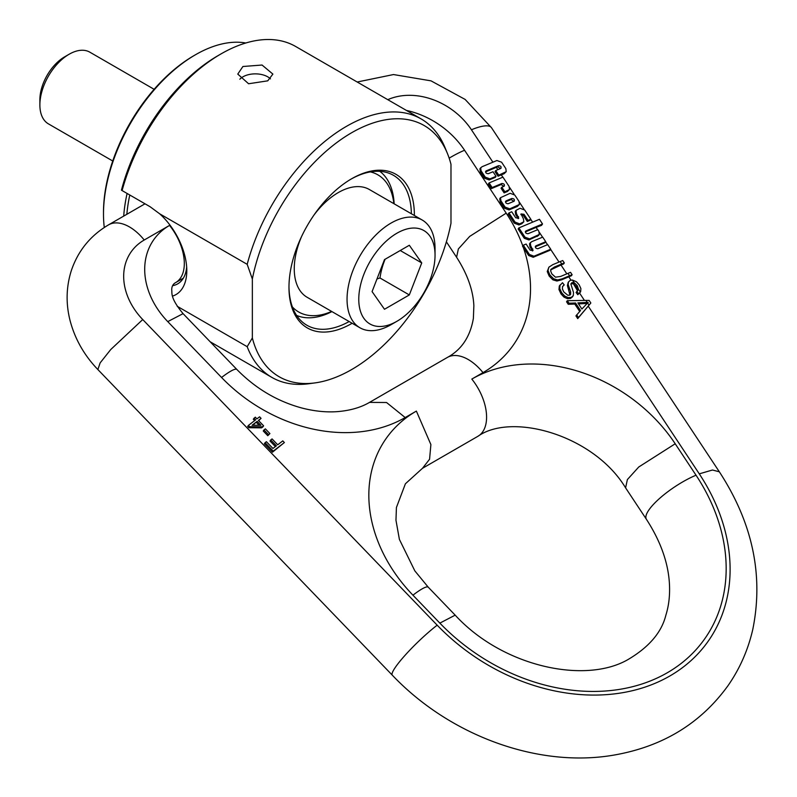 <?xml version="1.0" encoding="UTF-8"?>
<svg xmlns="http://www.w3.org/2000/svg" width="797" height="797" viewBox="0 0 797 797"><rect width="100%" height="100%" fill="white"/><g stroke="black" fill="none" stroke-linecap="round" stroke-linejoin="round"><path stroke-width="1.2" d="M409.319 245.267L421.733 262.93L409.319 294.93L384.493 309.266L372.079 291.602L384.493 259.603L409.319 245.267M400.233 250.517L421.733 262.93M396.906 233.222A53.937 31.143 120 0 0 358.77 299.283A53.937 31.143 120 0 0 396.906 321.301L396.906 321.301A53.937 31.143 120 0 0 435.042 255.249A53.937 31.143 120 0 0 396.906 233.222M435.042 255.249L435.042 248.475A62.226 35.925 120 0 0 422.161 219.992A62.226 35.925 120 0 0 391.048 223.08A62.226 35.925 120 0 0 350.401 277.904A62.226 35.925 120 0 0 359.935 327.766A62.226 35.925 120 0 0 391.048 324.688L396.906 321.301L391.048 324.688M422.161 219.992L369.37 189.517A62.226 35.925 120 0 0 338.257 192.595A62.226 35.925 120 0 0 313.948 215.09M331.632 311.428A79.182 45.718 -60 0 1 292.409 306.984M370.396 171.903A79.182 45.718 -60 0 1 393.857 203.653M301.585 236.51A62.226 35.925 120 0 0 307.144 297.291L359.935 327.766M331.931 311.597A83.396 48.149 -60 0 1 296.623 315.423M379.82 171.335A83.396 48.149 -60 0 1 394.156 203.823M288.972 286.472A86.554 49.972 120 0 0 306.895 325.246A86.554 49.972 120 0 0 349.156 321.54M350.919 179.186A86.554 49.972 -60 0 1 393.459 175.32A86.554 49.972 -60 0 1 411.372 213.765M352.135 323.263A88.666 51.187 -60 0 1 351.666 323.542A88.666 51.187 120 0 1 288.972 287.338A88.666 51.187 120 0 1 351.666 178.747L351.666 178.747A88.666 51.187 -60 0 1 414.36 215.489M252.35 337.958A145.024 83.725 120 0 0 315.074 382.889L308.857 383.736A149.238 86.166 -60 0 1 271.887 377.409A149.238 86.166 -60 0 1 247.19 346.685L252.35 337.958L252.35 279.01L247.19 264.335L159.659 213.795A52.323 30.206 60 0 1 186.797 270.641A52.323 30.206 60 0 1 172.541 296.105M315.074 382.889A145.024 83.725 120 0 0 450.982 223.28L450.982 164.331A145.024 83.725 120 0 0 447.466 153.582A145.024 83.725 120 0 0 345.858 136.277A145.024 83.725 120 0 0 252.35 279.01M247.19 346.685L177.203 306.277M172.63 285.665A43.895 25.345 -120 0 0 177.711 283.852A43.895 25.345 -120 0 0 186.667 266.975M122.1 190.573A149.238 86.166 -60 0 1 221.058 53.887L218.079 55.611A145.024 83.725 -60 0 0 121.443 190.194L150.155 206.772L159.659 213.795M247.19 264.335A149.238 86.166 -60 0 1 421.125 118.922A149.238 86.166 -60 0 1 445.085 147.774L447.466 153.582M221.058 53.887A149.238 86.166 -60 0 1 295.677 46.495L421.125 118.922M267.742 80.836L248.594 83.755L237.775 74.091L242.916 66.5L262.054 65.035L272.883 74.091L267.742 80.836M129.781 195.006A127.988 73.902 120 0 0 126.843 214.293M127.092 193.452A130.1 75.117 120 0 0 123.704 216.097M245.815 42.998A130.1 75.117 120 0 0 195.484 54.754A130.1 75.117 120 0 0 103.49 214.084A130.1 75.117 -60 0 0 104.277 227.484M195.484 54.754L194 55.611A127.988 73.902 120 0 0 103.49 212.371L103.49 214.084M112.746 161.004L48.458 123.894A41.404 23.9 -60 0 1 39.88 104.935A41.404 23.9 -60 0 1 69.15 54.236L69.15 54.236A41.404 23.9 -60 0 1 89.852 52.184L154.14 89.304M64.637 56.846L69.15 54.236L64.637 56.846A35.008 20.214 -60 0 0 39.88 99.725L39.88 104.935M270.462 78.863A17.554 10.132 0 0 0 242.916 76.831A17.554 10.132 180 0 0 239.837 79.222M376.961 279A63.302 36.542 180 0 1 379.97 277.984A63.302 49.922 95.1 0 1 385.12 259.244M379.97 277.984L409.319 294.93M578.532 293.665L576.849 291.443L578.483 289.241L580.385 292.11L577.785 294.721L580.664 291.642L580.883 288.564L579.16 284.808L576.39 281.72L572.385 280.036L570.244 280.375L568.5 281.909L568.161 284.509L570.672 292.001L570.503 294.472M568.211 282.307L567.414 285.565L569.975 295.109M535.275 246.851L544.989 242.766L545.736 241.71L542.697 237.127L531.579 241.74L529.537 243.723L529.955 246.831L532.456 250.955M530.284 242.667L530.702 245.775L533.044 250.537L530.125 250.109L526.11 244.041L523.29 245.207L522.543 246.273L528.68 255.528L533.233 257.272L549.99 250.278L550.727 249.222L547.678 244.609L537.885 248.704C535.494 248.415 534.887 247.429 536.062 245.765L545.736 241.71M585.895 300.409L589.142 300.429L590.846 302.999L577.725 318.611L575.932 315.891L580.525 310.541L575.534 302.999L568.978 303.219L567.305 300.688L585.895 300.409L587.2 302.412L577.855 302.91L581.9 309.027L587.588 302.99L589.023 305.141L578.473 317.555L576.669 314.835M579.688 311.468L574.786 304.065L568.231 304.275L566.557 301.744L567.305 300.688M577.785 294.721L576.101 292.509L576.849 291.443M570.871 283.832L573.422 283.782L577.586 290.915M570.184 294.81L570.722 294.053L569.636 295.139L567.803 295.249L563.728 291.891L562.403 288.912L562.543 286.531L564.196 284.908L562.513 282.736L559.305 286.083L558.966 289.53L561.008 293.924L563.977 297.102L567.444 298.686L570.602 298.417L572.555 296.643M562.493 286.661L564.196 284.908M568.799 276.818L561.427 279.896L562.174 278.84L569.566 275.752A43.895 12.005 146.5 0 1 572.126 274.726L571.379 275.792A41.783 11.427 146.5 0 0 568.799 276.818L571.001 280.136M550.588 269.924L560.998 265.022A41.783 11.427 146.5 0 1 563.569 263.996L564.316 262.93L562.732 260.549A43.895 12.005 146.5 0 0 560.181 261.575L552.789 264.664L548.894 267.164L547.25 271.538L549.163 276.041L552.899 279.837L556.874 281.012L561.427 279.896M525.333 231.937L536.102 227.424L537.626 229.725M518.877 227.912L518.13 228.968L524.306 238.303L528.889 239.947L538.553 235.504L539.3 234.448L538.911 231.399L537.766 229.666L528.042 233.72C525.602 233.501 524.964 232.545 526.13 230.851L542.528 223.977L539.459 219.295L518.877 227.912L525.054 237.237L529.636 238.881L539.3 234.448M498.045 176.227L498.783 175.171L506.225 171.664L505.826 168.585L501.592 162.199L496.9 160.526L481.956 166.772L479.894 168.765L480.342 171.893L484.526 178.219L489.169 179.943L495.296 177.382L496.043 176.316L493.004 171.734L488.302 173.696C485.801 173.487 485.154 172.511 486.379 170.787L498.543 165.696C501.044 165.906 501.672 166.862 500.426 168.595L495.734 170.558L494.987 171.614L498.045 176.227L501.303 174.862L502.827 177.173M485.552 171.883L496.332 167.37L497.856 169.671M284.38 442.544L272.474 452.198L264.345 443.76L265.092 442.694L266.407 441.687L272.943 448.462L276.4 445.802L270.741 439.934L272.066 438.918L277.715 444.796L282.786 440.89L284.38 442.544L273.222 451.132L265.092 442.694M275.383 446.589L270.004 441L270.741 439.934M269.914 433.578L267.792 435.7L263.239 430.978L263.986 429.922L265.371 428.866L269.914 433.578L268.529 434.644L263.986 429.922M254.641 420.607L253.287 419.202L255.289 417.17L256.913 418.863L259.583 416.811L261.067 418.345L258.666 420.677M261.067 418.345L258.397 420.398L263.618 425.827L262.88 426.883L261.615 427.85L248.893 427.71L247.678 426.455L248.425 425.399L255.658 419.83L254.034 418.146M501.821 187.195L501.074 188.261L504.122 192.874L507.48 191.469L509.502 189.497L509.064 186.378L502.937 177.133L489.099 182.931L492.147 187.544L501.861 183.489C504.332 183.699 504.959 184.675 503.744 186.398L501.821 187.195L504.87 191.808L509.502 189.497M489.099 182.931L488.352 183.997L491.41 188.61L501.114 184.545L503.824 186.359M519.415 204.45L517.323 206.453L509.034 209.92L504.362 208.176L500.167 201.83L499.739 198.762L500.486 197.696L500.905 200.774L505.109 207.12L509.781 208.854L519.415 204.45L519.006 201.412L514.802 195.066L510.13 193.282L500.486 197.696M508.954 212.929L508.217 213.985L514.294 223.17L518.937 224.953L521.796 223.758L523.838 221.785L523.41 218.786L521.019 213.945L524.008 214.303L528.042 220.39L530.812 219.235L524.715 210.029L520.062 208.266L515.988 210.358L516.426 213.526L518.747 218.239L515.739 217.81L511.734 211.763L508.954 212.929L515.031 222.104L519.684 223.887L523.838 221.785M520.859 214.572L523.26 215.369L527.295 221.456L530.065 220.301L530.812 219.235M515.988 210.358L515.251 211.414L515.679 214.592L518.16 218.667M501.303 174.862A41.783 11.427 146.5 0 1 504.033 173.776L506.225 171.664M542.528 223.977L541.552 225.372L536.102 227.424M535.435 246.213L536.062 245.765L535.315 246.831M523.29 245.207L529.417 254.472L533.98 256.216L550.727 249.222M590.846 302.999L589.023 305.141M577.725 318.611L578.473 317.555M587.588 302.99L588.186 302.362L587.2 302.412M587.439 303.418L578.502 303.896M568.231 304.275L568.978 303.219M574.786 304.065L575.534 302.999M578.483 289.241L577.257 285.675L574.398 282.835L571.917 282.616L571.17 283.672M577.735 290.307L576.51 286.741L573.422 283.782M559.305 286.083L560.052 285.017L559.713 288.474L561.746 292.868L564.724 296.046L568.191 297.62L571.339 297.361L573.292 295.577L573.521 292.519L570.841 283.951M572.266 297.132L573.292 295.577M551.145 269.107L550.677 271.05L551.833 273.899L555.459 277.177L560.6 276.449L567.982 273.361L569.566 275.752M550.996 269.346L554.373 267.045L561.755 263.956L560.181 261.575M548.894 267.164L547.997 270.482L549.9 274.975L553.646 278.781L557.621 279.956L562.174 278.84M564.316 262.93A43.895 12.005 146.5 0 0 561.755 263.956M572.126 274.726L570.542 272.335A43.895 12.005 146.5 0 0 567.982 273.361M525.492 231.299L526.13 230.851L525.382 231.917M495.734 170.558L498.783 175.171M500.476 168.575L497.776 166.782A41.783 11.427 146.5 0 0 496.332 167.37M501.104 168.117L500.426 168.595M485.712 171.255L486.379 170.787L485.642 171.843M480.641 167.709L481.089 170.837L485.273 177.153L489.916 178.877L496.043 176.316M272.474 452.198L273.222 451.132M267.792 435.7L268.529 434.644M261.615 427.85L262.362 426.793L249.63 426.654L248.425 425.399M263.618 425.827L262.362 426.793M248.893 427.71L249.63 426.654M257.142 421.364L252.101 425.239L260.908 425.279L257.142 421.364L252.729 425.239M259.135 425.269L256.395 422.43M504.122 192.874L504.87 191.808M504.401 185.93L503.744 186.398M491.41 188.61L492.147 187.544M511.853 198.463C514.324 198.702 514.952 199.678 513.726 201.392L508.117 203.743C505.726 203.474 505.099 202.498 506.244 200.804L511.853 198.463L511.106 199.529L513.816 201.352M514.394 200.924L513.726 201.392M505.637 201.243L505.487 201.88L511.106 199.529M527.295 221.456L528.042 220.39M567.414 285.565L568.161 284.509M387.79 99.675A63.561 50.121 -144.9 0 1 471.435 129.772L492.905 162.199M406.39 110.414A76.901 60.652 -144.9 0 1 464.561 150.254L506.195 213.148A147.126 116.033 -144.9 0 1 522.782 245.924M523.33 247.449A147.126 116.033 -144.9 0 1 483.002 372.627L471.814 379.083A41.783 24.129 60 0 1 477.931 436.288L422.49 468.297L429.573 459.231L430.888 444.577L416.373 411.093A147.126 116.033 35.1 0 0 412.946 595.18L439.854 623.115A182.244 143.729 35.1 0 0 667.298 672.758A182.244 143.729 35.1 0 0 696.03 475.211L675.208 443.77A147.126 116.033 35.1 0 0 471.814 379.083M416.373 411.093L405.185 417.548A147.126 116.033 -144.9 0 1 221.566 377.479L167.759 321.619A76.901 60.652 -144.9 0 1 169.542 225.402L144.217 240.017A41.783 24.129 -120 0 0 108.551 224.854L145.014 203.793M588.266 306.207L699.278 473.856A186.458 147.056 -144.9 0 1 669.878 675.966A186.458 147.056 -144.9 0 1 437.174 625.177L142.733 319.537A63.561 50.121 -144.9 0 1 144.217 240.017M579.638 293.176L584.44 300.439M539.519 232.594L542.568 237.187M545.646 241.84L547.519 244.669M550.627 249.361L559.026 262.054M509.652 187.484L514.015 194.07M519.554 202.438L523.938 209.063M530.742 219.334L532.615 222.164M560.998 265.022L566.836 273.839M699.278 473.856L712.478 470.011L719.342 471.804L491.5 127.719L465.129 99.426L431.028 80.856L393.489 74.549L357.195 82.011M471.435 129.772A41.783 11.427 -33.5 0 1 491.5 127.719M449.169 158.155A41.783 11.427 -33.5 0 1 464.561 150.254M446.39 241.83L456.581 257.232L458.365 248.943L469.722 236.38L506.195 213.148M456.581 257.232C467.351 273.999 473.119 290.148 473.866 305.669L473.378 318.401C470.21 336.752 461.523 349.773 447.336 357.454A41.783 24.129 60 0 1 483.002 372.627M532.067 250.019L532.814 248.953M529.955 246.831L530.702 245.775M533.233 257.272L533.98 256.216M528.68 255.528L529.417 254.472M447.336 357.454L369.519 402.385L386.555 402.515L405.185 417.548M412.946 595.18A41.783 6.127 -43.9 0 1 428.268 587.21L414.838 570.881L399.397 539.41L395.97 520.262L396.418 507.5L405.404 483.779L422.49 468.297M439.854 623.115L455.177 615.145L428.268 587.21M696.03 475.211A41.783 11.427 146.5 0 0 659.557 498.454A41.783 11.427 146.5 0 0 646.417 519.305C660.295 540.745 667.946 561.855 669.36 582.607C670.128 594.462 668.972 605.302 665.884 615.115C661.669 632.35 648.997 647.184 627.867 659.637C585.108 684.304 502.608 666.84 455.177 615.145M675.208 443.77L638.736 467.012L627.378 479.575L625.595 487.854L646.417 519.305M369.519 402.385C360.822 407.506 350.102 410.594 337.35 411.631C326.043 412.447 314.068 411.202 301.415 407.895C276.918 401.15 255.409 388.348 236.888 369.499A41.783 6.127 136.1 0 0 221.566 377.479M236.888 369.499L183.071 313.639L167.749 321.619M183.071 313.639C169.791 297.63 172.311 292.997 171.714 289.929C171.714 286.432 173.029 283.991 175.659 282.606A41.783 24.129 -120 0 0 169.542 225.402M142.743 319.537L110.763 349.514L100.143 362.884L97.872 369.549C84.163 355.273 74.888 338.914 70.046 320.474C65.762 303.527 66.181 286.91 71.322 270.621C78.036 250.776 90.45 235.523 108.551 224.854M437.174 625.177A41.783 6.127 136.1 0 0 405.195 655.154A41.783 6.127 136.1 0 0 392.313 675.189L97.872 369.549M577.745 290.218L578.492 289.152M573.651 283.891L574.398 282.835M572.385 280.036L574.169 282.726M568.64 289.5L569.387 288.444M569.925 293.067L570.672 292.001M558.966 289.53L559.713 288.474M561.008 293.924L561.746 292.868M563.977 297.102L564.724 296.046M567.444 298.686L568.191 297.62M570.602 298.417L571.339 297.361M576.51 286.741L577.257 285.675M556.874 281.012L557.621 279.956M552.899 279.837L553.646 278.781M549.163 276.041L549.9 274.975M547.25 271.538L547.997 270.482M553.626 268.101L554.373 267.045M537.198 236.47L537.945 235.414M528.889 239.947L529.636 238.881M524.306 238.303L525.054 237.237M504.033 173.776L504.83 172.64M497.776 166.782L498.543 165.696M489.169 179.943L489.916 178.877M484.526 178.219L485.273 177.153M480.342 171.893L481.089 170.837M507.48 191.469L508.227 190.413M501.114 184.545L501.861 183.489M500.167 201.83L500.905 200.774M517.323 206.453L518.06 205.397M509.034 209.92L509.781 208.854M504.362 208.176L505.109 207.12M517.771 217.75L518.518 216.694M515.679 214.592L516.426 213.526M523.26 215.369L524.008 214.303M521.796 223.758L522.533 222.692M518.937 224.953L519.684 223.887M514.294 223.17L515.031 222.104M271.887 377.409L210.189 341.783M477.931 436.288C511.933 412.139 593.795 435.042 625.595 487.854M175.659 282.606L183.37 278.153M392.313 675.189C450.156 736.079 539.519 768.796 615.762 754.759C663.682 746.022 701.151 722.919 728.159 685.46C739.895 668.494 748.094 649.824 752.776 629.461C763.755 575.434 752.617 522.882 719.342 471.804"/></g></svg>
